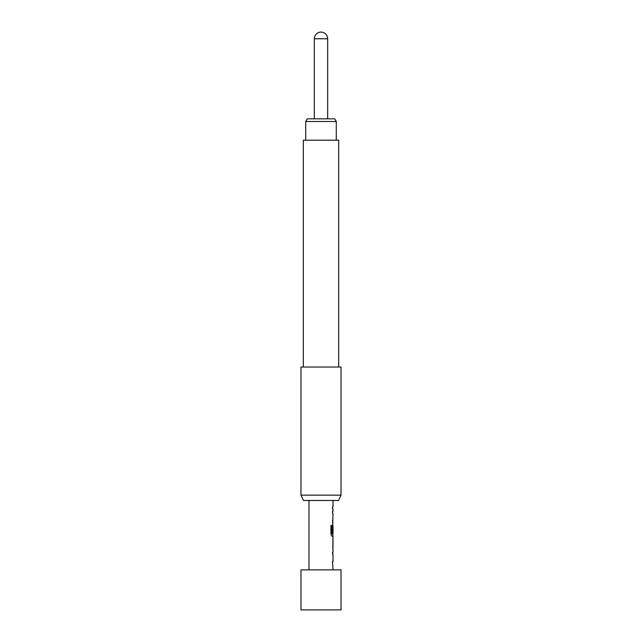 <?xml version="1.0" encoding="UTF-8"?>
<svg xmlns="http://www.w3.org/2000/svg" width="642" height="642" viewBox="0 0 642 642"><rect width="100%" height="100%" fill="white"/><g stroke="black" fill="none" stroke-linecap="round" stroke-linejoin="round"><path stroke-width="0.96" d="M333.013 500.479L333.013 506.803L332.516 506.803L332.516 508.905L333.013 508.905L333.013 511.281L332.516 511.281L332.516 513.383L333.013 513.383L332.516 532.932L332.933 532.932L333.013 526.817L333.013 533.895L331.962 533.751L331.962 525.437L330.935 525.437L330.935 534.264L331.906 536.222L333.013 536.222L333.013 538.606M332.925 522.564L332.516 522.564M332.877 526.817L332.925 524.947M333.013 540.708L332.949 547.787L333.013 540.708M333.013 549.881L333.013 552.264L332.516 552.264L332.516 554.367L333.013 554.367L333.013 561.445L332.516 561.445L333.013 569.871M332.516 552.264L332.925 552.264M308.987 500.479L308.987 569.871M332.917 538.606L332.917 549.881M300.986 495.142L303.473 500.479L338.527 500.479L341.014 495.142L341.014 367.039L300.986 367.039L300.986 495.142L341.014 495.142M338.679 367.039L338.679 140.189L303.321 140.189L303.321 367.039M305.72 121.507L307.261 118.834L334.739 118.834L336.28 121.507L305.72 121.507L305.72 140.189M341.014 569.871L300.986 569.871L300.986 609.9L341.014 609.9L341.014 569.871M327.669 118.834L327.669 38.769L314.331 38.769L314.331 118.834M332.516 506.803L332.516 508.905M332.516 511.281L332.516 513.383M332.877 522.564L332.516 520.461M332.877 533.895L332.877 536.222L331.906 536.222M332.933 526.954L332.516 532.932M331.842 533.751L331.842 525.437L330.935 525.437M332.805 547.642L332.933 540.845M332.877 552.264L332.516 554.367M332.516 563.548L332.516 561.445M336.28 121.507L336.28 140.189M327.669 38.769A6.669 6.669 0 0 0 321 32.1A6.669 6.669 0 0 0 314.331 38.769M332.877 538.63L332.877 540.708M332.877 547.787L332.877 549.857"/></g></svg>
